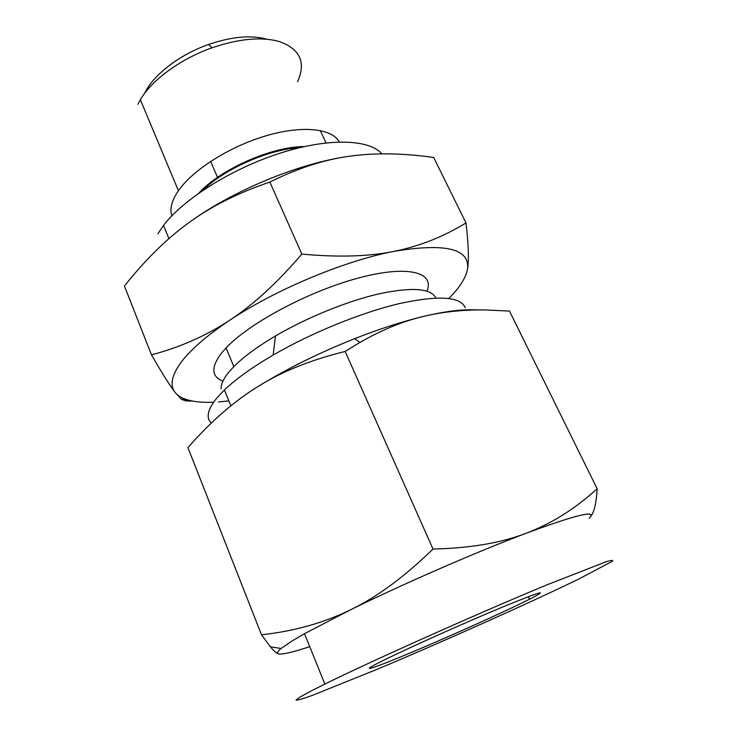 <?xml version="1.0" encoding="UTF-8"?>
<svg xmlns="http://www.w3.org/2000/svg" width="737" height="737" viewBox="0 0 737 737"><rect width="100%" height="100%" fill="white"/><g stroke="black" fill="none" stroke-linecap="round" stroke-linejoin="round"><path stroke-width="1.11" d="M192.845 401.121L185.954 400.937L181.505 399.408L174.991 392.259C169.943 385.755 162.103 373.291 151.481 354.856L124.433 286.02C145.253 259.802 166.765 238.668 188.967 222.62C232.496 190.662 299.793 162.923 349.246 156.281C324.188 159.662 297.72 168.248 269.843 182.067C238.014 192.891 211.058 206.406 188.967 222.62M157.865 233.804L163.513 225.43C183.513 199.027 231.833 168.589 280.161 153.149C328.536 137.653 369.173 139.127 381.923 153.867M339.306 141.946C332.055 128.395 302.188 125.078 265.817 135.857C229.493 146.562 192.698 169.971 178.409 190.717L175.71 194.946C171.187 202.997 169.897 209.953 171.85 215.803M151.481 354.856C180.178 347.274 206.259 335.731 229.723 320.245C253.003 305.044 277.048 282.99 301.866 254.09C338.071 257.453 368.767 256.55 393.945 251.381C419.224 246.333 443.241 236.853 465.996 222.942L433.697 157.488C402.669 153.093 374.525 152.688 349.246 156.281M297.573 81.752C306.196 62.387 300.088 48.964 279.24 41.502C261.257 36.592 238.88 38.683 212.099 47.776C180.593 58.84 151.665 80.103 140.352 99.716L137.902 104.295M301.866 254.09L269.843 182.067M465.996 222.942C468.511 244.398 469.027 259.719 467.534 268.894C469.838 248.664 445.305 242.823 393.945 251.381C344.419 260.815 275.362 289.687 229.723 320.245C206.507 335.768 190.146 350.001 180.639 362.945C171.592 375.677 169.713 385.451 174.991 392.259C177.617 395.64 181.753 398.164 187.401 399.832C194.375 401.868 203.099 402.66 213.583 402.227M266.647 39.135C250.948 34.879 231.602 36.647 208.617 44.46C179.404 54.658 153.075 75.1 144.738 93.203M448.833 298.467C459.814 287.421 466.042 277.563 467.534 268.894M218.557 401.941L228.894 400.9M222.942 381.112C211.436 376.671 210.837 367.487 221.146 353.567L226.066 347.919C249.217 323.119 309.07 291.152 358.348 278.033C407.773 264.721 434.987 272.165 426.926 291.143M221.155 388.703C220.943 384.207 223.495 378.689 228.802 372.157L233.813 366.63C243.459 356.911 257.351 346.685 275.472 335.971C306.988 317.463 347.661 300.982 379.389 293.75C412.094 286.942 430.878 288.314 435.76 297.886M211.289 423.084C205.734 417.768 207.613 409.376 216.918 397.897L224.416 389.956C235.914 378.984 252.155 367.358 273.16 355.068C311.511 332.783 361.296 312.552 399.445 303.57C438.635 295.141 460.561 296.523 465.222 307.697M379.537 662.333L382.918 660.638C407.091 648.615 464.144 623.032 502.394 607.122C541.161 591.231 550.207 588.605 529.534 599.255L524.403 601.797C498.608 614.437 448.547 636.842 411.605 652.346C374.46 667.962 356.542 673.977 379.537 662.333M589.167 518.277C598.011 509.488 577.089 514.444 526.384 533.164C551.644 523.546 575.238 508.742 597.154 488.742L509.479 311.078L485.545 309.964C463.932 309.623 443.554 311.705 424.411 316.201C443.37 311.76 458.829 309.632 470.786 309.807L484.301 309.945M597.154 488.742C596.399 502.763 594.252 512.012 590.724 516.499M311.668 690.689L324.842 684.074C370.849 661.319 478.516 613.166 547.112 584.782L606.256 561.705C611.701 560.074 613.7 559.963 612.263 561.354L578.296 579.282C529.295 603.032 444.706 640.858 379.205 668.45L312.387 695.378C303.22 698.667 297.785 700.251 296.062 700.15L299.554 697.303L311.668 690.689M345.156 351.438C310.59 359.969 281.377 371.761 257.517 386.814C286.315 369.062 318.697 353.014 354.644 338.67C379.942 328.73 403.194 321.24 424.411 316.201C403.71 320.945 382.199 329.697 359.868 342.456L345.156 351.438L433.006 549.037C470.132 548.208 501.252 542.911 526.384 533.164C477.023 551.727 402.77 584.054 350.591 609.775L304.51 633.691L291.852 641.107L281.11 648.486C277.434 651.526 276.532 653.332 278.402 653.903C282.142 654.742 292.589 652.328 309.743 646.662M257.517 386.814C233.528 401.693 210.331 421.96 187.926 447.617L261.488 634.806C294.109 631.231 323.81 622.885 350.591 609.775C377.16 596.952 404.631 576.712 433.006 549.037M278.402 653.903C276.633 653.406 273.961 651.038 270.396 646.791L261.488 634.806M300.051 147.566C271.575 149.021 230.266 166.203 207.281 186.24L202.463 190.607M304.141 146.617C272.082 146.433 220.492 169.188 199.008 192.983M202.214 190.772L207.281 186.24L207.346 187.382M168.92 238.622L163.513 225.43M140.352 99.716L178.409 190.717M320.263 130.513L326.03 142.904M208.617 44.46L212.099 47.776M187.401 399.832L181.505 399.408M217.516 177.368L210.625 161.385M233.813 366.63L226.066 347.919M275.472 335.971L273.16 355.068M529.534 599.255L528.337 596.657M230.884 405.774L224.416 389.956M324.842 684.074L304.51 633.691M354.644 338.67L359.868 342.456M281.11 648.486L270.396 646.791"/></g></svg>
